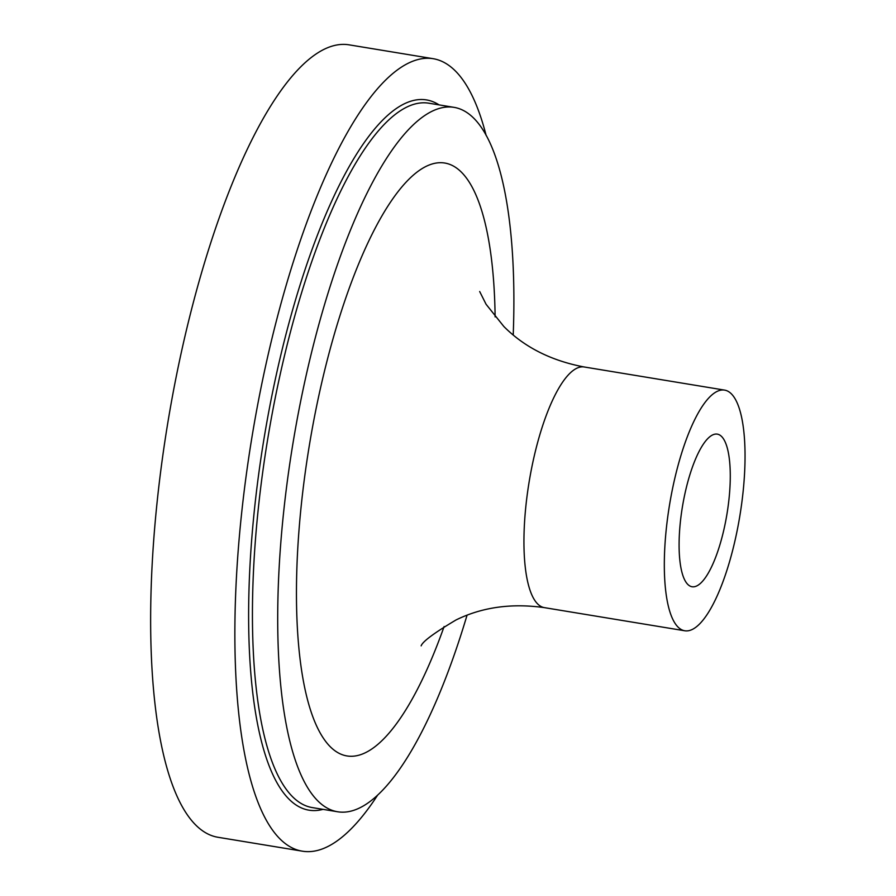 <?xml version="1.0" encoding="UTF-8"?>
<svg xmlns="http://www.w3.org/2000/svg" width="896" height="896" viewBox="0 0 896 896"><rect width="100%" height="100%" fill="white"/><g stroke="black" fill="none" stroke-linecap="round" stroke-linejoin="round"><path stroke-width="1.34" d="M377.395 795.502A401.598 117.163 -80.6 0 1 302.501 851.2A401.598 117.163 -80.6 0 1 255.618 415.912A401.598 117.163 -80.6 0 1 433.059 58.677A401.598 117.163 -80.6 0 1 486.136 135.464M683.088 502.925A77.347 22.568 -80.6 0 1 717.259 434.123A77.347 22.568 -80.6 0 1 726.947 514.114A77.347 22.568 -80.6 0 1 692.115 586.757A77.347 22.568 -80.6 0 1 683.088 502.925M467.051 615.194A356.978 104.149 -80.6 0 1 337.826 811.798A356.978 104.149 -80.6 0 1 296.15 424.872A356.978 104.149 -80.6 0 1 453.88 107.33A356.978 104.149 -80.6 0 1 513.218 334.992M670.622 498.59A121.968 35.582 -80.6 0 1 724.517 390.096A121.968 35.582 -80.6 0 1 739.794 516.23A121.968 35.582 -80.6 0 1 684.858 630.784A121.968 35.582 -80.6 0 1 670.622 498.59M302.501 851.2L218.266 837.323A401.598 117.163 -80.6 0 1 171.394 402.035A401.598 117.163 -80.6 0 1 348.835 44.8L433.059 58.677M323.042 809.357A359.957 105.011 -80.6 0 1 267.243 419.955A359.957 105.011 -80.6 0 1 439.096 104.899M337.826 811.798L312.558 807.632A356.978 104.149 -80.6 0 1 270.883 420.706A356.978 104.149 -80.6 0 1 428.613 103.163L453.88 107.33M421.154 645.859C422.52 641.592 434.168 632.946 456.086 619.931C482.25 607.118 511.717 603.03 544.488 607.656A121.968 35.582 -80.6 0 1 530.242 475.462A121.968 35.582 -80.6 0 1 584.136 366.968L724.517 390.096M444.114 626.528A300.462 87.651 -80.6 0 1 323.635 738.573A300.462 87.651 -80.6 0 1 311.942 430.36A300.462 87.651 -80.6 0 1 421.826 168.762A300.462 87.651 -80.6 0 1 495.118 316.904M544.488 607.656L684.858 630.784M584.136 366.968C551.309 360.763 524.541 347.278 503.854 326.502L486.069 304.259L479.674 291.514"/></g></svg>
